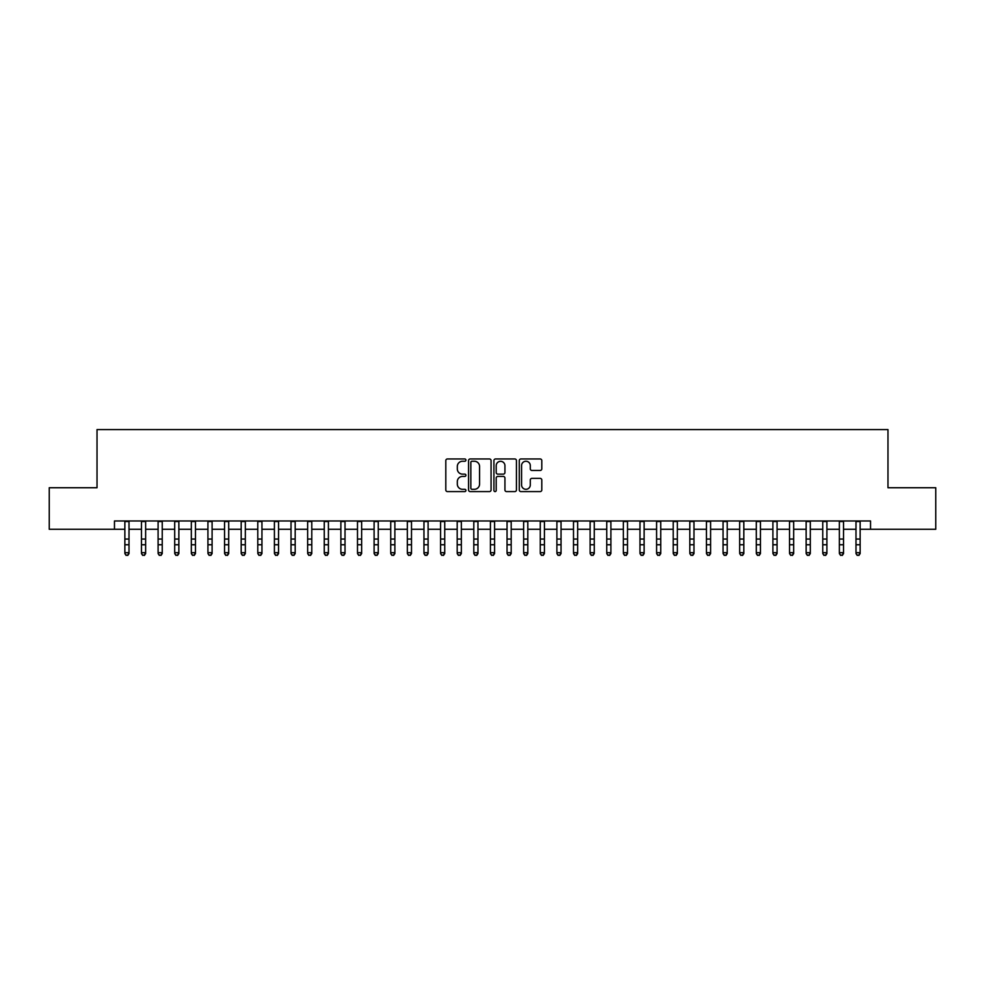 <?xml version="1.0" encoding="UTF-8"?>
<svg xmlns="http://www.w3.org/2000/svg" width="985" height="985" viewBox="0 0 985 985"><rect width="100%" height="100%" fill="white"/><g stroke="black" fill="none" stroke-linecap="round" stroke-linejoin="round"><path stroke-width="1.48" d="M465.917 460.106A1.145 1.145 0 0 0 464.772 458.961L447.449 458.961A1.625 1.625 0 0 0 445.811 460.598L445.811 489.951A1.625 1.625 0 0 0 447.449 491.589L464.772 491.589A1.145 1.145 0 0 0 465.917 490.444A1.145 1.145 0 0 0 464.772 489.299L462.531 489.299A5.221 5.221 0 0 1 457.311 484.078L457.311 481.64A5.221 5.221 0 0 1 462.531 476.42L464.772 476.42A1.145 1.145 0 0 0 465.917 475.275A1.145 1.145 0 0 0 464.772 474.13L462.531 474.13A5.221 5.221 0 0 1 457.311 468.909L457.311 466.471A5.221 5.221 0 0 1 462.531 461.251L464.772 461.251A1.145 1.145 0 0 0 465.917 460.106M540.162 470.461A1.625 1.625 0 0 0 541.799 468.835L541.799 460.598A1.625 1.625 0 0 0 540.162 458.961L520.917 458.961A1.625 1.625 0 0 0 519.292 460.598L519.292 489.951A1.625 1.625 0 0 0 520.917 491.589L540.162 491.589A1.625 1.625 0 0 0 541.799 489.951L541.799 480.003A1.625 1.625 0 0 0 540.162 478.378L531.925 478.378A1.625 1.625 0 0 0 530.299 480.003L530.299 484.94A4.359 4.359 0 0 1 525.941 489.299A4.359 4.359 0 0 1 521.57 484.94L521.57 465.61A4.359 4.359 0 0 1 525.941 461.251A4.359 4.359 0 0 1 530.299 465.61L530.299 468.835A1.625 1.625 0 0 0 531.925 470.461L540.162 470.461M114.469 529.277L49.25 529.277L49.25 487.735L97.022 487.735L97.022 429.583L887.978 429.583L887.978 487.735L935.75 487.735L935.75 529.277L870.531 529.277L870.531 520.966L114.469 520.966L114.469 529.277L124.861 529.277M491.072 460.598A1.625 1.625 0 0 0 489.446 458.961L470.19 458.961A1.625 1.625 0 0 0 468.565 460.598L468.565 489.951A1.625 1.625 0 0 0 470.19 491.589L489.446 491.589A1.625 1.625 0 0 0 491.072 489.951L491.072 460.598M495.553 458.961L514.81 458.961A1.625 1.625 0 0 1 516.435 460.598L516.435 489.951A1.625 1.625 0 0 1 514.81 491.589L506.573 491.589A1.625 1.625 0 0 1 504.936 489.951L504.936 478.045A1.625 1.625 0 0 0 503.31 476.42L497.844 476.42A1.625 1.625 0 0 0 496.206 478.045L496.206 490.444A1.145 1.145 0 0 1 495.073 491.589A1.145 1.145 0 0 1 493.928 490.444L493.928 460.598A1.625 1.625 0 0 1 495.553 458.961M129.01 529.277L141.471 529.277M145.632 529.277L158.093 529.277M162.242 529.277L174.702 529.277M178.864 529.277L191.324 529.277M195.473 529.277L207.933 529.277M212.095 529.277L224.555 529.277M228.705 529.277L241.177 529.277M245.327 529.277L257.787 529.277M261.948 529.277L274.409 529.277M278.558 529.277L291.018 529.277M295.18 529.277L307.64 529.277M311.789 529.277L324.262 529.277M328.411 529.277L340.872 529.277M345.021 529.277L357.493 529.277M361.643 529.277L374.103 529.277M378.265 529.277L390.725 529.277M394.874 529.277L407.334 529.277M411.496 529.277L423.956 529.277M428.106 529.277L440.578 529.277M444.727 529.277L457.188 529.277M461.349 529.277L473.81 529.277M477.959 529.277L490.419 529.277M494.581 529.277L507.041 529.277M511.19 529.277L523.651 529.277M527.812 529.277L540.273 529.277M544.422 529.277L556.894 529.277M561.044 529.277L573.504 529.277M577.666 529.277L590.126 529.277M594.275 529.277L606.735 529.277M610.897 529.277L623.357 529.277M627.507 529.277L639.979 529.277M644.128 529.277L656.589 529.277M660.738 529.277L673.211 529.277M677.36 529.277L689.82 529.277M693.982 529.277L706.442 529.277M710.591 529.277L723.052 529.277M727.213 529.277L739.673 529.277M743.823 529.277L756.295 529.277M760.445 529.277L772.905 529.277M777.067 529.277L789.527 529.277M793.676 529.277L806.136 529.277M810.298 529.277L822.758 529.277M826.908 529.277L839.368 529.277M843.529 529.277L855.99 529.277M860.139 529.277L870.531 529.277M471.987 461.251A1.145 1.145 0 0 0 470.842 462.384L470.842 488.154A1.145 1.145 0 0 0 471.987 489.299L474.351 489.299A5.221 5.221 0 0 0 479.572 484.078L479.572 466.471A5.221 5.221 0 0 0 474.351 461.251L471.987 461.251M504.936 465.696A4.359 4.359 0 0 0 500.577 461.325A4.359 4.359 0 0 0 496.206 465.696L496.206 472.504A1.625 1.625 0 0 0 497.844 474.13L503.31 474.13A1.625 1.625 0 0 0 504.936 472.504L504.936 465.696M129.01 520.966L129.01 553.595L127.767 555.417L126.105 555.048L127.767 555.417M124.861 520.966L124.861 552.671L129.01 552.671L127.767 555.048M126.105 555.417L124.861 553.595L126.105 555.048M145.632 520.966L145.632 553.595L144.376 555.417L142.714 555.048L144.376 555.417M141.471 520.966L141.471 552.671L145.632 552.671L144.376 555.048M142.714 555.417L141.471 553.595L142.714 555.048M162.242 520.966L162.242 553.595L160.998 555.417L159.336 555.048L160.998 555.417M158.093 520.966L158.093 552.671L162.242 552.671L160.998 555.048M159.336 555.417L158.093 553.595L159.336 555.048M178.864 520.966L178.864 553.595L177.608 555.417L175.958 555.048L177.608 555.417M174.702 520.966L174.702 552.671L178.864 552.671L177.608 555.048M175.958 555.417L174.702 553.595L175.958 555.048M195.473 520.966L195.473 553.595L194.23 555.417L192.567 555.048L194.23 555.417M191.324 520.966L191.324 552.671L195.473 552.671L194.23 555.048M192.567 555.417L191.324 553.595L192.567 555.048M212.095 520.966L212.095 553.595L210.852 555.417L209.189 555.048L210.852 555.417M207.933 520.966L207.933 552.671L212.095 552.671L210.852 555.048M209.189 555.417L207.933 553.595L209.189 555.048M228.705 520.966L228.705 553.595L227.461 555.417L225.799 555.048L227.461 555.417M224.555 520.966L224.555 552.671L228.705 552.671L227.461 555.048M225.799 555.417L224.555 553.595L225.799 555.048M245.327 520.966L245.327 553.595L244.083 555.417L242.421 555.048L244.083 555.417M241.177 520.966L241.177 552.671L245.327 552.671L244.083 555.048M242.421 555.417L241.177 553.595L242.421 555.048M261.948 520.966L261.948 553.595L260.693 555.417L259.03 555.048L260.693 555.417M257.787 520.966L257.787 552.671L261.948 552.671L260.693 555.048M259.03 555.417L257.787 553.595L259.03 555.048M278.558 520.966L278.558 553.595L277.314 555.417L275.652 555.048L277.314 555.417M274.409 520.966L274.409 552.671L278.558 552.671L277.314 555.048M275.652 555.417L274.409 553.595L275.652 555.048M295.18 520.966L295.18 553.595L293.936 555.417L292.274 555.048L293.936 555.417M291.018 520.966L291.018 552.671L295.18 552.671L293.936 555.048M292.274 555.417L291.018 553.595L292.274 555.048M311.789 520.966L311.789 553.595L310.546 555.417L308.884 555.048L310.546 555.417M307.64 520.966L307.64 552.671L311.789 552.671L310.546 555.048M308.884 555.417L307.64 553.595L308.884 555.048M328.411 520.966L328.411 553.595L327.168 555.417L325.506 555.048L327.168 555.417M324.262 520.966L324.262 552.671L328.411 552.671L327.168 555.048M325.506 555.417L324.262 553.595L325.506 555.048M345.021 520.966L345.021 553.595L343.777 555.417L342.115 555.048L343.777 555.417M340.872 520.966L340.872 552.671L345.021 552.671L343.777 555.048M342.115 555.417L340.872 553.595L342.115 555.048M361.643 520.966L361.643 553.595L360.399 555.417L358.737 555.048L360.399 555.417M357.493 520.966L357.493 552.671L361.643 552.671L360.399 555.048M358.737 555.417L357.493 553.595L358.737 555.048M378.265 520.966L378.265 553.595L377.009 555.417L375.347 555.048L377.009 555.417M374.103 520.966L374.103 552.671L378.265 552.671L377.009 555.048M375.347 555.417L374.103 553.595L375.347 555.048M394.874 520.966L394.874 553.595L393.631 555.417L391.968 555.048L393.631 555.417M390.725 520.966L390.725 552.671L394.874 552.671L393.631 555.048M391.968 555.417L390.725 553.595L391.968 555.048M411.496 520.966L411.496 553.595L410.252 555.417L408.59 555.048L410.252 555.417M407.334 520.966L407.334 552.671L411.496 552.671L410.252 555.048M408.59 555.417L407.334 553.595L408.59 555.048M428.106 520.966L428.106 553.595L426.862 555.417L425.2 555.048L426.862 555.417M423.956 520.966L423.956 552.671L428.106 552.671L426.862 555.048M425.2 555.417L423.956 553.595L425.2 555.048M444.727 520.966L444.727 553.595L443.484 555.417L441.822 555.048L443.484 555.417M440.578 520.966L440.578 552.671L444.727 552.671L443.484 555.048M441.822 555.417L440.578 553.595L441.822 555.048M461.349 520.966L461.349 553.595L460.094 555.417L458.431 555.048L460.094 555.417M457.188 520.966L457.188 552.671L461.349 552.671L460.094 555.048M458.431 555.417L457.188 553.595L458.431 555.048M477.959 520.966L477.959 553.595L476.715 555.417L475.053 555.048L476.715 555.417M473.81 520.966L473.81 552.671L477.959 552.671L476.715 555.048M475.053 555.417L473.81 553.595L475.053 555.048M494.581 520.966L494.581 553.595L493.325 555.417L491.675 555.048L493.325 555.417M490.419 520.966L490.419 552.671L494.581 552.671L493.325 555.048M491.675 555.417L490.419 553.595L491.675 555.048M511.19 520.966L511.19 553.595L509.947 555.417L508.285 555.048L509.947 555.417M507.041 520.966L507.041 552.671L511.19 552.671L509.947 555.048M508.285 555.417L507.041 553.595L508.285 555.048M527.812 520.966L527.812 553.595L526.569 555.417L524.906 555.048L526.569 555.417M523.651 520.966L523.651 552.671L527.812 552.671L526.569 555.048M524.906 555.417L523.651 553.595L524.906 555.048M544.422 520.966L544.422 553.595L543.178 555.417L541.516 555.048L543.178 555.417M540.273 520.966L540.273 552.671L544.422 552.671L543.178 555.048M541.516 555.417L540.273 553.595L541.516 555.048M561.044 520.966L561.044 553.595L559.8 555.417L558.138 555.048L559.8 555.417M556.894 520.966L556.894 552.671L561.044 552.671L559.8 555.048M558.138 555.417L556.894 553.595L558.138 555.048M577.666 520.966L577.666 553.595L576.41 555.417L574.747 555.048L576.41 555.417M573.504 520.966L573.504 552.671L577.666 552.671L576.41 555.048M574.747 555.417L573.504 553.595L574.747 555.048M594.275 520.966L594.275 553.595L593.032 555.417L591.369 555.048L593.032 555.417M590.126 520.966L590.126 552.671L594.275 552.671L593.032 555.048M591.369 555.417L590.126 553.595L591.369 555.048M610.897 520.966L610.897 553.595L609.653 555.417L607.991 555.048L609.653 555.417M606.735 520.966L606.735 552.671L610.897 552.671L609.653 555.048M607.991 555.417L606.735 553.595L607.991 555.048M627.507 520.966L627.507 553.595L626.263 555.417L624.601 555.048L626.263 555.417M623.357 520.966L623.357 552.671L627.507 552.671L626.263 555.048M624.601 555.417L623.357 553.595L624.601 555.048M644.128 520.966L644.128 553.595L642.885 555.417L641.223 555.048L642.885 555.417M639.979 520.966L639.979 552.671L644.128 552.671L642.885 555.048M641.223 555.417L639.979 553.595L641.223 555.048M660.738 520.966L660.738 553.595L659.494 555.417L657.832 555.048L659.494 555.417M656.589 520.966L656.589 552.671L660.738 552.671L659.494 555.048M657.832 555.417L656.589 553.595L657.832 555.048M677.36 520.966L677.36 553.595L676.116 555.417L674.454 555.048L676.116 555.417M673.211 520.966L673.211 552.671L677.36 552.671L676.116 555.048M674.454 555.417L673.211 553.595L674.454 555.048M693.982 520.966L693.982 553.595L692.726 555.417L691.064 555.048L692.726 555.417M689.82 520.966L689.82 552.671L693.982 552.671L692.726 555.048M691.064 555.417L689.82 553.595L691.064 555.048M710.591 520.966L710.591 553.595L709.348 555.417L707.686 555.048L709.348 555.417M706.442 520.966L706.442 552.671L710.591 552.671L709.348 555.048M707.686 555.417L706.442 553.595L707.686 555.048M727.213 520.966L727.213 553.595L725.97 555.417L724.307 555.048L725.97 555.417M723.052 520.966L723.052 552.671L727.213 552.671L725.97 555.048M724.307 555.417L723.052 553.595L724.307 555.048M743.823 520.966L743.823 553.595L742.579 555.417L740.917 555.048L742.579 555.417M739.673 520.966L739.673 552.671L743.823 552.671L742.579 555.048M740.917 555.417L739.673 553.595L740.917 555.048M760.445 520.966L760.445 553.595L759.201 555.417L757.539 555.048L759.201 555.417M756.295 520.966L756.295 552.671L760.445 552.671L759.201 555.048M757.539 555.417L756.295 553.595L757.539 555.048M777.067 520.966L777.067 553.595L775.811 555.417L774.148 555.048L775.811 555.417M772.905 520.966L772.905 552.671L777.067 552.671L775.811 555.048M774.148 555.417L772.905 553.595L774.148 555.048M793.676 520.966L793.676 553.595L792.433 555.417L790.77 555.048L792.433 555.417M789.527 520.966L789.527 552.671L793.676 552.671L792.433 555.048M790.77 555.417L789.527 553.595L790.77 555.048M810.298 520.966L810.298 553.595L809.042 555.417L807.392 555.048L809.042 555.417M806.136 520.966L806.136 552.671L810.298 552.671L809.042 555.048M807.392 555.417L806.136 553.595L807.392 555.048M826.908 520.966L826.908 553.595L825.664 555.417L824.002 555.048L825.664 555.417M822.758 520.966L822.758 552.671L826.908 552.671L825.664 555.048M824.002 555.417L822.758 553.595L824.002 555.048M843.529 520.966L843.529 553.595L842.286 555.417L840.624 555.048L842.286 555.417M839.368 520.966L839.368 552.671L843.529 552.671L842.286 555.048M840.624 555.417L839.368 553.595L840.624 555.048M860.139 520.966L860.139 553.595L858.895 555.417L857.233 555.048L858.895 555.417M855.99 520.966L855.99 552.671L860.139 552.671L858.895 555.048M857.233 555.417L855.99 553.595L857.233 555.048M129.01 539.054L124.861 539.054M129.01 544.754L124.861 544.754M129.01 521.508L124.861 521.508M145.632 539.054L141.471 539.054M145.632 544.754L141.471 544.754M145.632 521.508L141.471 521.508M162.242 539.054L158.093 539.054M162.242 544.754L158.093 544.754M162.242 521.508L158.093 521.508M178.864 539.054L174.702 539.054M178.864 544.754L174.702 544.754M178.864 521.508L174.702 521.508M195.473 539.054L191.324 539.054M195.473 544.754L191.324 544.754M195.473 521.508L191.324 521.508M212.095 539.054L207.933 539.054M212.095 544.754L207.933 544.754M212.095 521.508L207.933 521.508M228.705 539.054L224.555 539.054M228.705 544.754L224.555 544.754M228.705 521.508L224.555 521.508M245.327 539.054L241.177 539.054M245.327 544.754L241.177 544.754M245.327 521.508L241.177 521.508M261.948 539.054L257.787 539.054M261.948 544.754L257.787 544.754M261.948 521.508L257.787 521.508M278.558 539.054L274.409 539.054M278.558 544.754L274.409 544.754M278.558 521.508L274.409 521.508M295.18 539.054L291.018 539.054M295.18 544.754L291.018 544.754M295.18 521.508L291.018 521.508M311.789 539.054L307.64 539.054M311.789 544.754L307.64 544.754M311.789 521.508L307.64 521.508M328.411 539.054L324.262 539.054M328.411 544.754L324.262 544.754M328.411 521.508L324.262 521.508M345.021 539.054L340.872 539.054M345.021 544.754L340.872 544.754M345.021 521.508L340.872 521.508M361.643 539.054L357.493 539.054M361.643 544.754L357.493 544.754M361.643 521.508L357.493 521.508M378.265 539.054L374.103 539.054M378.265 544.754L374.103 544.754M378.265 521.508L374.103 521.508M394.874 539.054L390.725 539.054M394.874 544.754L390.725 544.754M394.874 521.508L390.725 521.508M411.496 539.054L407.334 539.054M411.496 544.754L407.334 544.754M411.496 521.508L407.334 521.508M428.106 539.054L423.956 539.054M428.106 544.754L423.956 544.754M428.106 521.508L423.956 521.508M444.727 539.054L440.578 539.054M444.727 544.754L440.578 544.754M444.727 521.508L440.578 521.508M461.349 539.054L457.188 539.054M461.349 544.754L457.188 544.754M461.349 521.508L457.188 521.508M477.959 539.054L473.81 539.054M477.959 544.754L473.81 544.754M477.959 521.508L473.81 521.508M494.581 539.054L490.419 539.054M494.581 544.754L490.419 544.754M494.581 521.508L490.419 521.508M511.19 539.054L507.041 539.054M511.19 544.754L507.041 544.754M511.19 521.508L507.041 521.508M527.812 539.054L523.651 539.054M527.812 544.754L523.651 544.754M527.812 521.508L523.651 521.508M544.422 539.054L540.273 539.054M544.422 544.754L540.273 544.754M544.422 521.508L540.273 521.508M561.044 539.054L556.894 539.054M561.044 544.754L556.894 544.754M561.044 521.508L556.894 521.508M577.666 539.054L573.504 539.054M577.666 544.754L573.504 544.754M577.666 521.508L573.504 521.508M594.275 539.054L590.126 539.054M594.275 544.754L590.126 544.754M594.275 521.508L590.126 521.508M610.897 539.054L606.735 539.054M610.897 544.754L606.735 544.754M610.897 521.508L606.735 521.508M627.507 539.054L623.357 539.054M627.507 544.754L623.357 544.754M627.507 521.508L623.357 521.508M644.128 539.054L639.979 539.054M644.128 544.754L639.979 544.754M644.128 521.508L639.979 521.508M660.738 539.054L656.589 539.054M660.738 544.754L656.589 544.754M660.738 521.508L656.589 521.508M677.36 539.054L673.211 539.054M677.36 544.754L673.211 544.754M677.36 521.508L673.211 521.508M693.982 539.054L689.82 539.054M693.982 544.754L689.82 544.754M693.982 521.508L689.82 521.508M710.591 539.054L706.442 539.054M710.591 544.754L706.442 544.754M710.591 521.508L706.442 521.508M727.213 539.054L723.052 539.054M727.213 544.754L723.052 544.754M727.213 521.508L723.052 521.508M743.823 539.054L739.673 539.054M743.823 544.754L739.673 544.754M743.823 521.508L739.673 521.508M760.445 539.054L756.295 539.054M760.445 544.754L756.295 544.754M760.445 521.508L756.295 521.508M777.067 539.054L772.905 539.054M777.067 544.754L772.905 544.754M777.067 521.508L772.905 521.508M793.676 539.054L789.527 539.054M793.676 544.754L789.527 544.754M793.676 521.508L789.527 521.508M810.298 539.054L806.136 539.054M810.298 544.754L806.136 544.754M810.298 521.508L806.136 521.508M826.908 539.054L822.758 539.054M826.908 544.754L822.758 544.754M826.908 521.508L822.758 521.508M843.529 539.054L839.368 539.054M843.529 544.754L839.368 544.754M843.529 521.508L839.368 521.508M860.139 539.054L855.99 539.054M860.139 544.754L855.99 544.754M860.139 521.508L855.99 521.508"/></g></svg>

